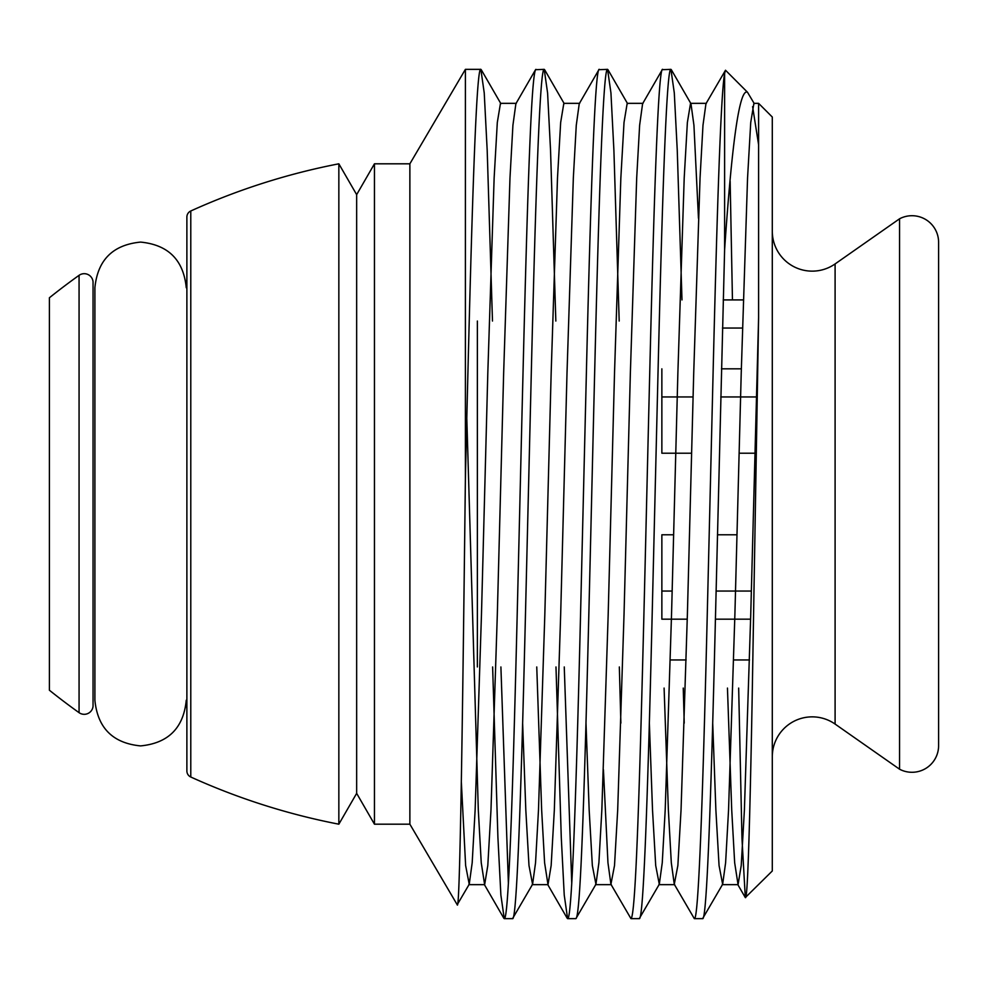 <?xml version="1.0" encoding="UTF-8"?>
<svg xmlns="http://www.w3.org/2000/svg" width="988" height="988" viewBox="0 0 988 988"><rect width="100%" height="100%" fill="white"/><g stroke="black" fill="none" stroke-linecap="round" stroke-linejoin="round"><path stroke-width="1.48" d="M186.88 710.421A47.004 47.004 0 0 0 186.201 702.48M186.88 277.579A47.004 47.004 0 0 1 186.201 285.52M190.783 210.987A6.657 6.657 0 0 0 186.88 217.039L186.88 770.961A6.657 6.657 0 0 0 190.783 777.013A665.233 665.233 0 0 0 338.847 824.19L338.847 163.81A665.233 665.233 0 0 0 190.783 210.987L190.783 777.013M338.847 163.81L356.656 194.648L356.656 793.352L338.847 824.19M356.656 793.352L374.452 824.19L409.872 824.19L457.209 904.724C459.988 915.098 462.693 707.532 465.397 478.254L465.397 69.358L409.872 163.81L409.872 824.19M356.656 194.648L374.452 163.81L374.452 824.19M374.452 163.81L409.872 163.81M516.316 103.345L500.471 103.345L497.31 122.463L494.136 177.951L487.8 373.279L481.465 614.721L475.129 810.049L472.19 862.746L469.226 884.285L457.209 904.724M465.397 69.358L480.86 69.358C475.71 63.911 470.523 257.275 465.397 478.254M535.941 69.358C533.829 70.123 531.717 97.157 529.605 150.46C525.394 253.669 521.133 455.505 516.934 625.219C512.723 796.612 508.462 921.359 504.251 918.642L512.537 918.642C516.736 921.359 520.997 796.612 525.208 625.219L531.544 362.781C535.743 191.388 540.004 66.641 544.215 69.358L535.545 69.703L515.884 103.715L512.92 125.254L509.981 177.951L503.645 373.279L497.31 614.721L490.974 810.049L487.8 865.537L484.639 884.655L481.242 862.746L478.303 810.049L466.83 418.937M504.251 918.642L500.879 895.079L497.915 837.54L492.629 666.962M508.4 883.63L500.904 666.962M492.481 321.038L487.195 150.46L484.231 92.921L480.86 69.358M579.672 103.345L563.827 103.345L560.665 122.463L557.491 177.951L551.156 373.279L544.82 614.721L538.485 810.049L535.545 862.746L532.581 884.285L512.537 918.642M599.296 69.358C595.085 66.641 590.824 191.388 586.625 362.781L580.289 625.219C576.078 796.612 571.817 921.359 567.618 918.642L575.893 918.642C578.005 917.877 580.117 890.843 582.228 837.54C586.44 734.331 590.688 532.495 594.899 362.781C599.111 191.388 603.359 66.641 607.571 69.358L598.901 69.703L579.24 103.715L576.276 125.254L573.336 177.951L567.001 373.279L560.665 614.721L554.33 810.049L551.156 865.537L547.994 884.655L544.598 862.746L541.659 810.049L536.756 666.962M567.618 918.642L564.234 895.079L561.283 837.54L555.985 666.962M571.756 883.63L564.259 666.962M555.836 321.038L550.551 150.46L547.587 92.921L544.215 69.358M643.027 103.345L627.182 103.345L624.021 122.463L620.847 177.951L614.511 373.279L608.176 614.721L601.84 810.049L598.901 862.746L595.937 884.285L575.893 918.642M662.652 69.358C658.44 66.641 654.192 191.388 649.981 362.781C645.769 532.495 641.521 734.331 637.309 837.54C635.198 890.843 633.086 917.877 630.974 918.642L639.248 918.642C643.46 921.359 647.708 796.612 651.919 625.219L658.255 362.781C662.466 191.388 666.715 66.641 670.926 69.358L662.256 69.703L642.595 103.715L639.631 125.254L636.692 177.951L630.356 373.279L624.021 614.721L617.685 810.049L614.511 865.537L610.917 884.285L607.953 862.746L603.433 769.701M630.974 918.642L610.917 884.285M620.872 723.13L619.34 666.962M619.192 321.038L613.906 150.46L610.942 92.921L607.571 69.358M706.383 103.345L690.538 103.345L687.376 122.463L684.202 177.951L677.867 373.279L671.531 614.721L665.196 810.049L662.256 862.746L659.292 884.285L639.248 918.642M694.329 918.642L702.604 918.642C706.815 921.359 711.064 796.612 715.275 625.219L724.612 249.742L724.612 73.483C720.783 94.119 717.103 211.21 713.336 362.781L707 625.219C702.789 796.612 698.541 921.359 694.329 918.642L674.273 884.285L671.309 862.746L668.37 810.049L664.097 688.08M684.227 723.13L683.251 688.08M681.992 299.92L677.262 150.46L674.298 92.921L670.926 69.358M738.666 688.08L741.976 838.565L745.31 897.586L772.295 870.971L772.295 117.029L758.599 103.345L753.893 103.345L750.732 122.463L747.558 177.951L741.222 373.279L734.887 614.721L728.551 810.049L725.612 862.746L722.648 884.285L702.604 918.642M754.326 103.715L747.471 92.217C739.654 88.117 732.034 140.629 724.612 249.742M747.471 92.217L725.501 70.234L724.612 73.483M674.273 884.285L677.867 865.537L681.041 810.049L687.376 614.721L693.712 373.279L700.047 177.951L702.987 125.254L705.951 103.715L725.501 70.234M730.144 181.273L732.454 299.92M758.599 144.705L752.609 106.63M745.582 897.684C747.718 896.672 749.855 821.658 752.053 704.926L758.599 317.679L758.599 103.345M835.095 263.932L835.095 724.068L899.562 769.207L899.562 218.793L835.095 263.932A39.915 39.915 0 0 1 772.295 231.229M835.095 724.068A39.915 39.915 0 0 0 772.295 756.771M899.562 769.207A26.614 26.614 0 0 0 938.6 745.681L938.6 242.319A26.614 26.614 0 0 0 899.562 218.793M79.065 712.669A8.867 8.867 0 0 0 93.045 706.235L93.045 281.765A8.867 8.867 0 0 0 79.065 275.331A665.233 665.233 0 0 0 49.4 297.771L49.4 690.229A665.233 665.233 0 0 0 79.065 712.669L79.065 275.331M938.6 715.744L938.6 272.256M722.463 328.041L742.457 328.041L722.463 328.041M741.346 368.833L721.462 368.833M675.78 453.208L661.861 453.208L661.861 368.833L661.861 453.208L691.612 453.208M739.135 453.208L754.968 453.208M736.986 534.792L717.449 534.792L736.986 534.792M673.631 534.792L661.861 534.792L673.631 534.792M687.253 619.167L661.861 619.167L661.861 534.792M715.411 619.167L750.608 619.167M749.497 659.959L733.652 659.959M686.141 659.959L670.296 659.959M477.365 666.962L477.365 321.038M723.204 299.92L743.285 299.92M661.861 396.954L693.094 396.954M720.783 396.954L756.45 396.954M661.861 591.046L672.161 591.046M716.09 591.046L751.349 591.046M758.599 317.679L750.732 614.721L744.396 810.049L741.222 865.537L738.061 884.655L734.664 862.746L731.725 810.049L727.452 688.08M722.648 884.285L719.054 865.537L715.88 810.049L712.706 723.13M698.467 218.299L693.934 125.254L690.97 103.715L671.321 69.703M659.292 884.285L655.699 865.537L652.525 810.049L649.351 723.13M595.937 884.285L592.343 865.537L589.169 810.049L585.995 723.13M532.581 884.285L528.988 865.537L525.814 810.049L522.627 723.13M469.226 884.285L465.632 865.537L461.322 781.78M186.263 700.22C183.546 727.971 168.331 743.198 140.58 745.903C112.842 743.198 97.614 727.971 94.897 700.22L94.897 287.78C97.614 260.029 112.842 244.802 140.58 242.097C168.331 244.802 183.546 260.029 186.263 287.78M567.223 918.297L547.562 884.285M503.868 918.297L484.206 884.285M737.628 884.285L745.31 897.586M738.061 884.655L722.216 884.655M674.705 884.655L658.86 884.655M611.35 884.655L595.505 884.655M547.994 884.655L532.149 884.655M484.639 884.655L468.794 884.655M627.615 103.715L607.966 69.703M564.259 103.715L544.61 69.703M500.904 103.715L481.242 69.703"/></g></svg>
